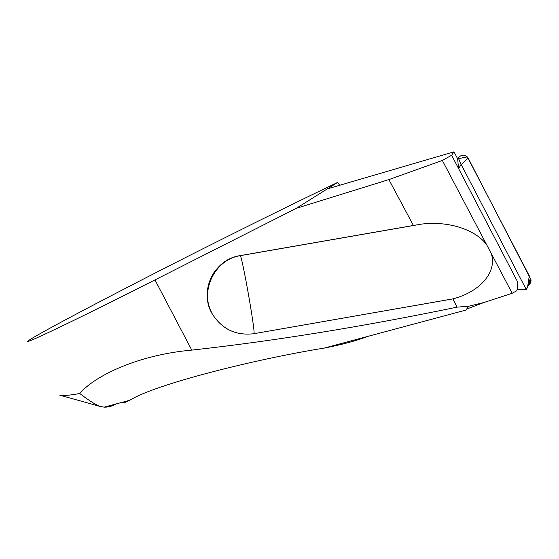 <?xml version="1.0" encoding="UTF-8"?>
<svg xmlns="http://www.w3.org/2000/svg" width="559" height="559" viewBox="0 0 559 559"><rect width="100%" height="100%" fill="white"/><g stroke="black" fill="none" stroke-linecap="round" stroke-linejoin="round"><path stroke-width="0.84" d="M512.184 293.279L483.877 302.524L468.819 306.213L457.045 307.143L452.895 298.883C481.117 291.532 497.475 271.052 491.13 253.234L512.184 293.279L516.858 290.694C517.927 286.019 517.907 282.547 516.782 280.276L451.644 155.248L442.344 160.447L486.728 244.863C476.023 229.882 448.646 220.679 421.619 224.096L413.401 225.466L388.889 179.593L296.305 208.311L337.594 182.444C303.691 198.641 263.568 218.352 217.234 241.586C139.988 280.248 37.642 333.604 28.348 340.752C20.25 346.468 74.843 320.538 154.969 279.912L296.305 208.311M465.892 310.035L468.819 306.213M516.782 280.276L458.541 168.476L457.639 158.798L454.013 151.817L451.644 155.248M491.13 253.234L486.728 244.863M454.013 151.817L327.504 188.837M442.344 160.447L388.889 179.593M367.71 336.42C356.88 340.62 342.506 344.491 324.59 348.026C252.808 359.556 153.557 384.92 129.87 400.251C124.189 403.004 122.135 403.556 123.686 401.907M337.594 182.444L327.581 188.781M337.741 182.409L339.781 185.497M212.364 314.102C222.168 329.349 236.066 335.882 254.059 333.695C236.073 335.861 222.175 329.328 212.371 314.081L212.364 314.102C198.592 291.721 213.769 259.341 240.049 255.638L413.401 225.466M457.045 307.143C362.98 326.617 274.56 340.941 191.779 350.109L154.969 279.912M452.895 298.883L254.059 333.674L452.664 298.946M191.779 350.109C138.884 354.741 95.226 375.396 79.713 393.48C70.036 395.346 63.398 395.856 59.806 395.01M79.713 393.48C88.371 400.104 94.981 404.36 99.53 406.253L104.121 407.155C107.971 407.329 112.093 406.225 116.482 403.843M212.371 314.081L212.35 314.046C204.853 299.442 205.614 285.258 214.635 271.499M517.152 289.366L526.333 289.702L461.224 164.584L458.541 168.476M457.639 158.798L458.268 157.813C461.755 154.172 465.06 154.263 468.176 158.092L531.001 279.738C531.218 282.267 530.17 284.161 527.85 285.425L529.275 275.79L467.345 156.897L457.639 158.798M240.216 255.61L240.265 255.666C242.368 257.636 254.799 327.784 254.072 333.541L254.059 333.674M461.035 164.577L458.268 157.813M526.333 289.702L530.463 278.082M468.176 158.092L461.224 164.584M484.01 302.475L466.723 309.064M99.523 406.281L59.764 395.164M465.899 310.07L324.583 347.991M129.87 400.251L104.128 407.155M212.35 314.053C199.249 291.525 214.53 259.53 240.265 255.666L421.619 224.096M526.34 289.73L531.001 279.738"/></g></svg>
